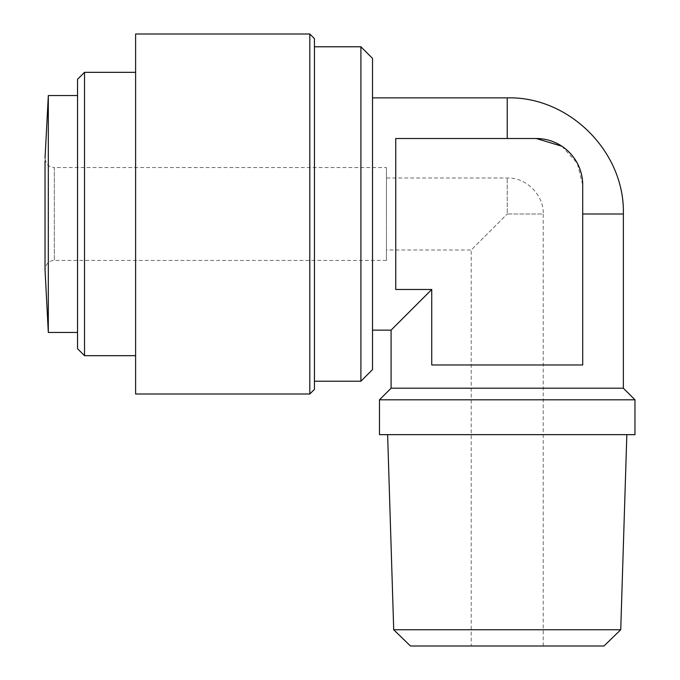 <?xml version="1.0" encoding="UTF-8"?>
<svg xmlns="http://www.w3.org/2000/svg" width="680" height="680" viewBox="0 0 680 680"><rect width="100%" height="100%" fill="white"/><g stroke="black" fill="none" stroke-linecap="round" stroke-linejoin="round"><path stroke-width="0.51" stroke-dasharray="3.4 2.55" d="M77.546 95.548L77.546 110.661L77.546 95.548M77.546 110.806L77.546 317.195L77.546 110.806M77.546 317.339L77.546 332.452L77.546 317.339M386.452 167.552L386.452 260.449L386.452 167.552L54.323 167.552L54.323 260.449L54.323 167.552C51.357 167.161 46.657 167.229 45.033 158.261L45.033 183.999M135.609 394L135.609 34M309.808 34L309.808 394M314.449 38.641L314.449 389.351M84.516 355.674L84.516 72.326M360.901 46.776L360.901 381.225M77.546 348.712L77.546 79.288M372.512 58.386L372.512 369.614M507.229 97.869L507.229 138.516L536.256 138.516L395.743 138.516L395.743 289.484L431.74 289.484L431.74 364.964L582.709 364.964L582.709 213.996L582.709 364.964L431.74 364.964L431.74 289.484L395.743 289.484L395.743 138.516L507.229 138.516L395.743 138.516L395.743 289.484L431.74 289.484L391.094 330.131M45.033 180.387L45.033 169.04M45.033 162.775L45.033 161.543M48.322 95.548L48.314 332.452M471.223 646L543.226 646L471.223 646L471.223 250.002L507.229 213.996L471.223 250.002L386.452 250.002M387.617 434.648L626.841 434.648L387.617 434.648M543.226 646L543.226 213.996L507.229 213.996L507.229 177.998L507.229 213.996L543.226 213.996C543.983 195.636 526.77 177.327 507.229 177.998L386.452 177.998L386.452 213.996L386.452 177.998M135.609 213.996L135.609 355.674L135.609 213.996M314.449 213.996L314.449 381.225L314.449 213.996M372.512 213.996L372.512 330.131L372.512 213.996M623.356 388.195L391.094 388.195M507.229 138.516L536.256 138.516C560.439 137.343 583.916 160.913 582.709 184.969L582.709 213.996L582.709 184.969A46.453 46.453 0 0 0 536.256 138.516M561.875 146.217L577.328 163.276L582.709 184.969L582.709 364.964L431.74 364.964L431.74 289.484M634.967 399.806L379.482 399.806M634.967 434.648L379.482 434.648M620.738 629.748L393.712 629.748M603.976 646L410.474 646M582.709 213.996L623.356 213.996M386.452 260.449L54.323 260.449C51.365 260.831 46.657 260.78 45.033 269.739M45.033 244.248L45.033 257.695"/><path stroke-width="1.02" d="M77.546 332.452L48.314 332.452L48.322 95.548L77.546 95.548M45.033 161.543L45.033 269.748L48.314 332.452M135.609 34L135.609 394L309.808 394L309.808 34L135.609 34M309.808 394L314.449 389.351L314.449 38.641L309.808 34M84.516 355.674L77.546 348.712L77.546 79.288L84.516 72.326L84.516 355.674L135.609 355.674M314.449 381.225L360.901 381.225L360.901 46.776L314.449 46.776M360.901 381.225L372.512 369.614L372.512 58.386L360.901 46.776M507.229 138.516L507.229 97.869C569.364 96.203 625.039 152.218 623.356 213.996L623.356 388.195L634.967 399.806L634.967 434.648L379.482 434.648L379.482 399.806L634.967 399.806M45.033 183.999L45.033 180.387M45.033 169.04L45.033 162.775M45.033 158.27L48.322 95.548M372.512 330.131L391.094 330.131L431.74 289.484L395.743 289.484L395.743 138.516L536.256 138.516L561.875 146.217M391.094 330.131L391.094 388.195L623.356 388.195M391.094 388.195L379.482 399.806M620.738 629.748L603.976 646L410.474 646L393.712 629.748L620.738 629.748L626.841 434.648M393.712 629.748L387.617 434.648M536.256 138.516A46.453 46.453 0 0 1 582.709 184.969L582.709 364.964L431.74 364.964L431.74 289.484M623.356 213.996L582.709 213.996M84.516 72.326L135.609 72.326M372.512 97.869L507.229 97.869"/></g></svg>
